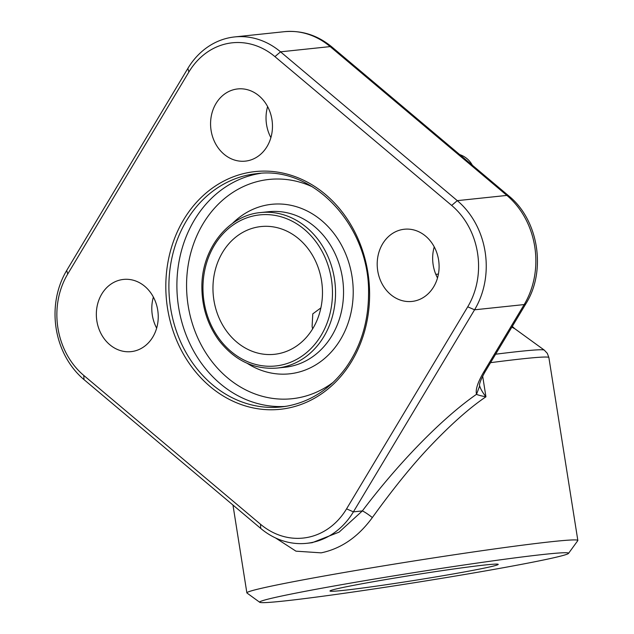 <?xml version="1.0" encoding="UTF-8"?>
<svg xmlns="http://www.w3.org/2000/svg" width="634" height="634" viewBox="0 0 634 634"><rect width="100%" height="100%" fill="white"/><g stroke="black" fill="none" stroke-linecap="round" stroke-linejoin="round"><path stroke-width="0.95" d="M320.883 307.894L312.784 313.862L312.102 326.383L312.61 328.911M277.763 353.835A64.224 54.643 -96 0 0 321.834 282.756A64.224 54.643 -96 0 0 260.978 226.56A64.224 54.643 -96 0 0 213.373 296.165A64.224 54.643 -96 0 0 274.459 354.311A64.224 54.643 -96 0 0 277.763 353.835M458.612 572.993A85.17 2.734 171 0 0 498.229 564.363A85.17 2.734 171 0 0 413.677 574.99A85.17 2.734 171 0 0 329.981 591.015A85.17 2.734 171 0 0 373.474 586.545A85.17 2.734 171 0 0 458.612 572.993M274.934 56.632A72.601 61.775 -96 0 0 188.877 72.007L67.711 274.062A72.601 61.775 -96 0 0 83.767 375.423L260.503 524.239A72.601 61.775 -96 0 0 346.56 508.856L467.726 306.808A72.601 61.775 -96 0 0 451.67 205.44L274.934 56.632L280.545 51.83L457.28 200.645A78.188 66.522 84 0 1 474.565 309.804L353.407 511.86A78.188 66.522 84 0 1 306.626 543.322A78.188 66.522 84 0 1 260.725 528.423L83.997 379.608A78.188 66.522 84 0 1 66.705 270.449L187.87 68.393A78.188 66.522 84 0 1 234.651 36.931A78.188 66.522 84 0 1 280.545 51.83L330.163 46.599A78.188 66.522 -96 0 0 284.262 31.7C301.784 30.139 317.682 35.25 331.97 47.035A11.166 4.398 130.1 0 0 330.163 46.599L506.891 195.415L457.28 200.645L451.67 205.44M495.828 569.07A156.376 5.017 171 0 0 568.508 553.403A156.376 5.017 171 0 0 413.32 572.732A156.376 5.017 171 0 0 259.758 602.3A156.376 5.017 171 0 0 495.828 569.07M259.758 602.3L246.983 593.028A167.55 5.373 -9 0 1 246.872 592.877A167.55 5.373 -9 0 1 411.514 561.352A167.55 5.373 -9 0 1 577.843 540.453A167.55 5.373 -9 0 1 577.788 540.636L568.508 553.403M267.611 106.575A36.304 30.884 -96 0 0 270.884 137.641M247.197 160.87A36.304 30.884 -96 0 0 272.105 120.69A36.304 30.884 -96 0 0 237.71 88.934A36.304 30.884 -96 0 0 210.805 128.274A36.304 30.884 -96 0 0 245.326 161.131A36.304 30.884 -96 0 0 247.197 160.87M153.38 297.069A36.304 30.884 -96 0 0 156.653 328.143M132.966 351.371A36.304 30.884 -96 0 0 157.874 311.191A36.304 30.884 -96 0 0 123.479 279.428A36.304 30.884 -96 0 0 96.574 318.775A36.304 30.884 -96 0 0 131.095 351.632A36.304 30.884 -96 0 0 132.966 351.371M434.235 246.88A36.304 30.884 -96 0 0 437.515 277.946M413.82 301.174A36.304 30.884 -96 0 0 438.736 260.994A36.304 30.884 -96 0 0 404.341 229.239A36.304 30.884 -96 0 0 377.428 268.578A36.304 30.884 -96 0 0 411.957 301.435A36.304 30.884 -96 0 0 413.82 301.174M479.478 385.1L479.661 385.9C480.572 388.959 482.664 392.589 485.937 396.797C469.62 407.828 451.139 424.194 430.494 445.908C412.908 464.326 393.532 488.204 372.364 517.542C358.234 536.911 341.163 548.679 321.153 552.848L295.975 551.168L275.465 537.901M309.186 543.053L312.324 542.649L339.142 532.092L362.355 510.917C399.016 462.313 442.532 417.869 476.538 394.285L479.661 385.9M512.296 326.407L514.689 328.634L511.828 327.184M372.364 517.542C368.037 514.19 364.701 511.979 362.355 510.917L353.407 511.86L346.56 508.856M482.68 376.208L485.937 396.797C482.442 396.202 477.339 394.934 476.538 394.285C475.31 389.815 477.687 382.437 483.671 372.134L524.183 304.574L474.565 309.804L467.726 306.808M514.008 328.198L512.161 326.621M525.911 303.702A11.166 3.891 -149.1 0 1 524.183 304.574A78.188 66.522 -96 0 0 506.891 195.415A11.166 4.398 130.1 0 1 508.706 195.851C538.567 219.895 546.619 270.797 525.911 303.702L485.39 371.27A11.166 3.891 -149.1 0 1 483.671 372.134M495.622 354.216A164.277 5.27 -9 0 1 544.305 350.127L547.324 353.376L548.878 357.568A167.55 5.373 171 0 0 490.542 362.672M286.409 408.423A119.517 101.686 84 0 1 171.624 246.943A119.517 101.686 84 0 1 345.126 215.94A119.517 101.686 84 0 1 286.409 408.423M281.187 406.949L287.178 406.101C310.66 401.623 330.163 388.927 345.681 368.021C360.667 346.917 368.291 322.381 368.552 294.398C370.343 226.314 313.473 165.498 256.58 173.676A117.282 99.784 -96 0 0 169.65 300.778A117.282 99.784 -96 0 0 281.187 406.949A117.282 99.784 -96 0 0 287.226 406.093M281.108 367.498A78.188 66.522 84 0 1 277.09 368.069C254.139 369.773 234.762 360.572 218.976 340.466C207.786 325.115 202.088 307.53 201.889 287.717C201.208 249.503 227.978 215.195 260.685 212.556A78.188 66.522 84 0 1 334.76 280.965A78.188 66.522 84 0 1 281.108 367.498M279.594 365.414A75.953 64.62 -96 0 0 316.913 243.091A75.953 64.62 -96 0 0 206.644 262.793A75.953 64.62 -96 0 0 279.594 365.414M312.625 186.935A110.245 93.8 -96 0 0 186.879 276.376A110.245 93.8 -96 0 0 297.798 397.914A110.245 93.8 -96 0 0 333.23 382.286M285.173 406.434A117.282 99.784 84 0 1 177.647 299.937A117.282 99.784 84 0 1 260.582 173.351M277.09 368.069L285.086 367.229A78.188 66.522 -96 0 0 289.104 366.658A78.188 66.522 -96 0 0 342.756 280.117A78.188 66.522 -96 0 0 268.681 211.708L260.685 212.556M232.464 223.422A85.225 72.514 84 0 1 345.871 254.377A85.225 72.514 84 0 1 293.883 373.212A85.225 72.514 84 0 1 247.22 363.33M188.877 72.007L187.87 68.393M435.82 274.363L438.419 274.086M67.711 274.062L66.705 270.449M83.767 375.423L83.997 379.608M260.725 528.423L260.503 524.239M234.651 36.931L284.262 31.7M232.963 505.044L246.872 592.877M548.878 357.568L577.843 540.453M306.626 543.322L309.59 543.005M514.681 328.634L544.305 350.127M472.338 165.228A22.341 22.341 0 0 0 459.721 154.601M312.324 542.649L310.953 542.847M508.706 195.851L331.97 47.035M485.39 371.27C479.827 380.971 479.542 384.481 479.566 384.458L479.431 384.83"/></g></svg>
